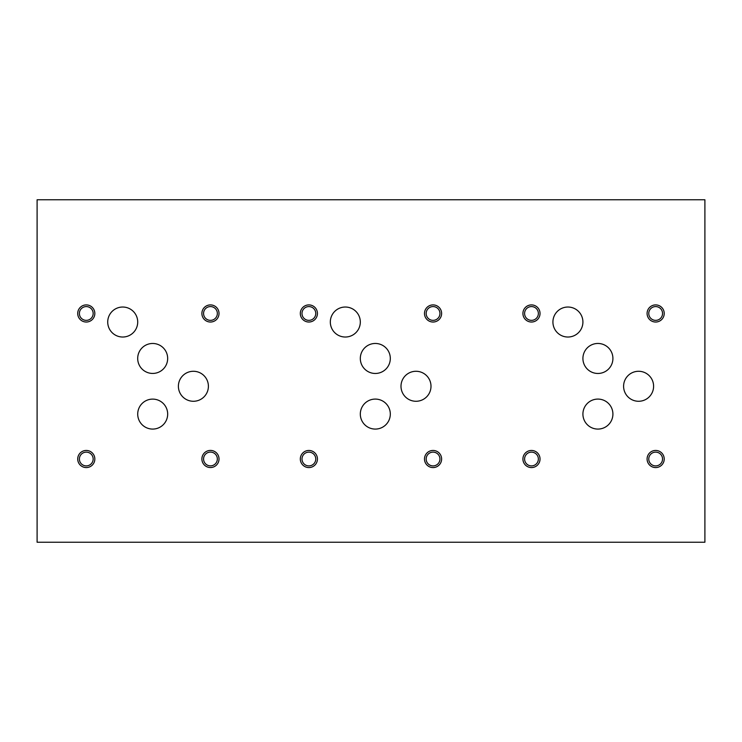 <?xml version="1.0" encoding="UTF-8"?>
<svg xmlns="http://www.w3.org/2000/svg" width="742" height="742" viewBox="0 0 742 742"><rect width="100%" height="100%" fill="white"/><g stroke="black" fill="none" stroke-linecap="round" stroke-linejoin="round"><path stroke-width="1.11" d="M704.9 542.235L704.9 199.765L37.1 199.765L37.1 542.235L704.9 542.235M137.697 358.451A14.979 14.979 0 0 1 152.685 343.472A14.979 14.979 0 0 1 167.664 358.451A14.979 14.979 0 0 1 152.685 373.439A14.979 14.979 0 0 1 137.697 358.451M137.715 414.092A14.979 14.979 0 0 1 152.694 399.113A14.979 14.979 0 0 1 167.673 414.092A14.979 14.979 0 0 1 152.694 429.08A14.979 14.979 0 0 1 137.715 414.092M582.915 358.469A14.998 14.998 0 0 1 597.913 343.463A14.998 14.998 0 0 1 612.911 358.469A14.998 14.998 0 0 1 597.913 373.467A14.998 14.998 0 0 1 582.915 358.469M623.595 386.276A14.998 14.998 0 0 1 638.602 371.278A14.998 14.998 0 0 1 653.6 386.276A14.998 14.998 0 0 1 638.602 401.274A14.998 14.998 0 0 1 623.595 386.276M360.315 358.469A14.998 14.998 0 0 1 375.313 343.463A14.998 14.998 0 0 1 390.311 358.469A14.998 14.998 0 0 1 375.313 373.467A14.998 14.998 0 0 1 360.315 358.469M400.995 386.276A14.998 14.998 0 0 1 416.002 371.278A14.998 14.998 0 0 1 431 386.276A14.998 14.998 0 0 1 416.002 401.274A14.998 14.998 0 0 1 400.995 386.276M178.395 386.276A14.998 14.998 0 0 1 193.402 371.278A14.998 14.998 0 0 1 208.4 386.276A14.998 14.998 0 0 1 193.402 401.274A14.998 14.998 0 0 1 178.395 386.276M107.72 322.028A14.998 14.998 0 0 1 122.718 307.03A14.998 14.998 0 0 1 137.715 322.028A14.998 14.998 0 0 1 122.718 337.026A14.998 14.998 0 0 1 107.72 322.028M330.32 322.028A14.998 14.998 0 0 1 345.318 307.03A14.998 14.998 0 0 1 360.315 322.028A14.998 14.998 0 0 1 345.318 337.026A14.998 14.998 0 0 1 330.32 322.028M360.315 414.082A14.998 14.998 0 0 1 375.313 399.085A14.998 14.998 0 0 1 390.311 414.082A14.998 14.998 0 0 1 375.313 429.08A14.998 14.998 0 0 1 360.315 414.082M552.92 322.028A14.998 14.998 0 0 1 567.918 307.03A14.998 14.998 0 0 1 582.915 322.028A14.998 14.998 0 0 1 567.918 337.026A14.998 14.998 0 0 1 552.92 322.028M582.915 414.082A14.998 14.998 0 0 1 597.913 399.085A14.998 14.998 0 0 1 612.911 414.082A14.998 14.998 0 0 1 597.913 429.08A14.998 14.998 0 0 1 582.915 414.082M648.768 459.01A6.882 6.882 0 0 0 659.1 464.974A6.882 6.882 0 0 0 659.1 453.056A6.882 6.882 0 0 0 648.768 459.01M647.089 459.01A8.561 8.561 0 0 1 655.65 450.45A8.561 8.561 0 0 1 664.22 459.01A8.561 8.561 0 0 1 655.65 467.571A8.561 8.561 0 0 1 647.089 459.01M524.594 313.467A6.882 6.882 0 0 0 534.917 319.431A6.882 6.882 0 0 0 534.917 307.503A6.882 6.882 0 0 0 524.594 313.467M522.915 313.467A8.561 8.561 0 0 1 531.476 304.906A8.561 8.561 0 0 1 540.037 313.467A8.561 8.561 0 0 1 531.476 322.028A8.561 8.561 0 0 1 522.915 313.467M426.168 459.01A6.882 6.882 0 0 0 436.5 464.974A6.882 6.882 0 0 0 436.5 453.056A6.882 6.882 0 0 0 426.168 459.01M424.489 459.01A8.561 8.561 0 0 1 433.05 450.45A8.561 8.561 0 0 1 441.62 459.01A8.561 8.561 0 0 1 433.05 467.571A8.561 8.561 0 0 1 424.489 459.01M301.994 313.467A6.882 6.882 0 0 0 312.317 319.431A6.882 6.882 0 0 0 312.317 307.503A6.882 6.882 0 0 0 301.994 313.467M300.315 313.467A8.561 8.561 0 0 1 308.876 304.906A8.561 8.561 0 0 1 317.437 313.467A8.561 8.561 0 0 1 308.876 322.028A8.561 8.561 0 0 1 300.315 313.467M203.568 458.983A6.882 6.882 0 0 0 213.9 464.937A6.882 6.882 0 0 0 213.9 453.019A6.882 6.882 0 0 0 203.568 458.983M201.889 458.983A8.561 8.561 0 0 1 210.45 450.413A8.561 8.561 0 0 1 219.02 458.983A8.561 8.561 0 0 1 210.45 467.543A8.561 8.561 0 0 1 201.889 458.983M79.394 313.467A6.882 6.882 0 0 0 89.717 319.431A6.882 6.882 0 0 0 89.717 307.503A6.882 6.882 0 0 0 79.394 313.467M77.715 313.467A8.561 8.561 0 0 1 86.276 304.906A8.561 8.561 0 0 1 94.837 313.467A8.561 8.561 0 0 1 86.276 322.028A8.561 8.561 0 0 1 77.715 313.467M203.568 313.467A6.882 6.882 0 0 0 213.9 319.431A6.882 6.882 0 0 0 213.9 307.503A6.882 6.882 0 0 0 203.568 313.467M201.889 313.467A8.561 8.561 0 0 1 210.45 304.906A8.561 8.561 0 0 1 219.02 313.467A8.561 8.561 0 0 1 210.45 322.028A8.561 8.561 0 0 1 201.889 313.467M79.394 459.01A6.882 6.882 0 0 0 89.717 464.974A6.882 6.882 0 0 0 89.717 453.056A6.882 6.882 0 0 0 79.394 459.01M77.715 459.01A8.561 8.561 0 0 1 86.276 450.45A8.561 8.561 0 0 1 94.837 459.01A8.561 8.561 0 0 1 86.276 467.571A8.561 8.561 0 0 1 77.715 459.01M426.168 313.467A6.882 6.882 0 0 0 436.5 319.431A6.882 6.882 0 0 0 436.5 307.503A6.882 6.882 0 0 0 426.168 313.467M424.489 313.467A8.561 8.561 0 0 1 433.05 304.906A8.561 8.561 0 0 1 441.62 313.467A8.561 8.561 0 0 1 433.05 322.028A8.561 8.561 0 0 1 424.489 313.467M301.994 459.01A6.882 6.882 0 0 0 312.317 464.974A6.882 6.882 0 0 0 312.317 453.056A6.882 6.882 0 0 0 301.994 459.01M300.315 459.01A8.561 8.561 0 0 1 308.876 450.45A8.561 8.561 0 0 1 317.437 459.01A8.561 8.561 0 0 1 308.876 467.571A8.561 8.561 0 0 1 300.315 459.01M648.768 313.467A6.882 6.882 0 0 0 659.1 319.431A6.882 6.882 0 0 0 659.1 307.503A6.882 6.882 0 0 0 648.768 313.467M647.089 313.467A8.561 8.561 0 0 1 655.65 304.906A8.561 8.561 0 0 1 664.22 313.467A8.561 8.561 0 0 1 655.65 322.028A8.561 8.561 0 0 1 647.089 313.467M524.594 459.01A6.882 6.882 0 0 0 534.917 464.974A6.882 6.882 0 0 0 534.917 453.056A6.882 6.882 0 0 0 524.594 459.01M522.915 459.01A8.561 8.561 0 0 1 531.476 450.45A8.561 8.561 0 0 1 540.037 459.01A8.561 8.561 0 0 1 531.476 467.571A8.561 8.561 0 0 1 522.915 459.01"/></g></svg>
